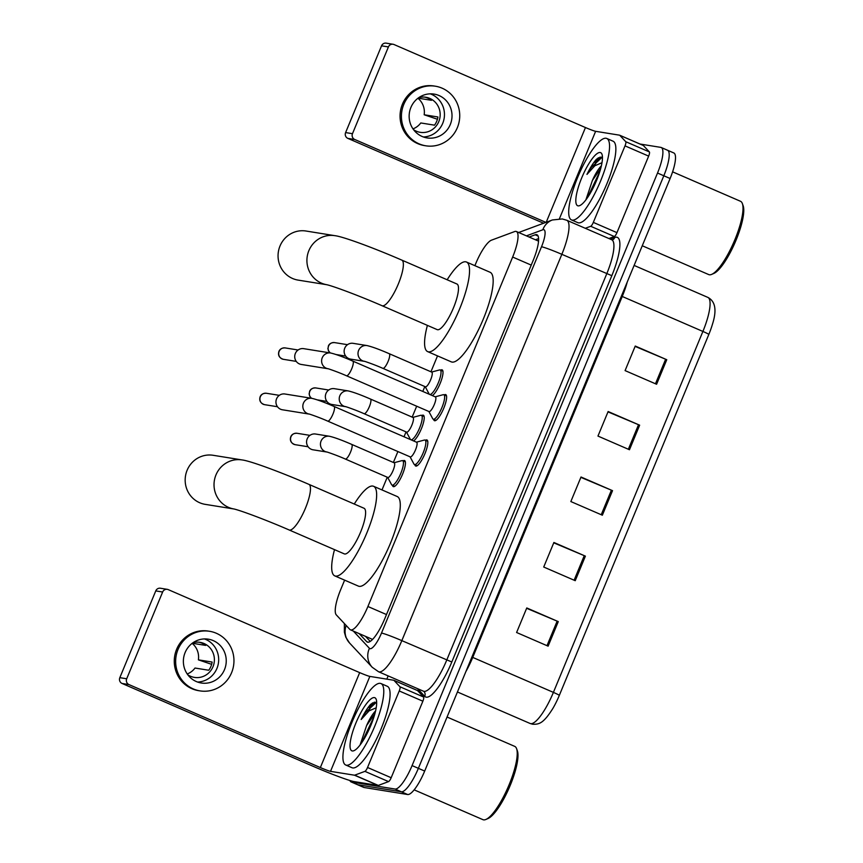 <?xml version="1.0" encoding="UTF-8"?>
<svg xmlns="http://www.w3.org/2000/svg" width="863" height="863" viewBox="0 0 863 863"><rect width="100%" height="100%" fill="white"/><g stroke="black" fill="none" stroke-linecap="round" stroke-linejoin="round"><path stroke-width="1.29" d="M403.053 460.853A14.207 3.603 113.4 0 1 404.337 460.475A14.207 3.603 113.4 0 1 404.553 460.54A14.207 3.603 113.4 0 1 402.395 474.574A14.207 3.603 113.4 0 1 393.485 486.656A14.207 3.603 113.4 0 1 393.258 486.592A14.207 3.603 113.4 0 1 392.46 485.286M421.834 415.513A14.207 3.603 113.4 0 1 423.118 415.125A14.207 3.603 113.4 0 1 423.334 415.2A14.207 3.603 113.4 0 1 421.953 427.304A14.207 3.603 113.4 0 1 413.56 440.928M440.615 370.173A14.207 3.603 113.4 0 1 441.899 369.785A14.207 3.603 113.4 0 1 442.115 369.849A14.207 3.603 113.4 0 1 440.734 381.964A14.207 3.603 113.4 0 1 432.341 395.588M444.229 394.93A14.207 3.603 113.4 0 1 445.513 394.553A14.207 3.603 113.4 0 1 445.74 394.618A14.207 3.603 113.4 0 1 443.571 408.663A14.207 3.603 113.4 0 1 434.661 420.745A14.207 3.603 113.4 0 1 434.434 420.68A14.207 3.603 113.4 0 1 433.636 419.364M425.448 440.27A14.207 3.603 113.4 0 1 426.732 439.893A14.207 3.603 113.4 0 1 426.958 439.957A14.207 3.603 113.4 0 1 424.79 454.003A14.207 3.603 113.4 0 1 415.88 466.085A14.207 3.603 113.4 0 1 415.653 466.02A14.207 3.603 113.4 0 1 414.855 464.704M344.628 580.141L340.626 589.796A26.624 6.753 -66.6 0 0 336.29 614.888L349.828 629.386A26.624 6.753 -66.6 0 0 350.443 629.828A26.624 6.753 -66.6 0 0 350.863 629.947A26.624 6.753 -66.6 0 0 367.908 606.495L512.654 257.045A26.624 6.753 -66.6 0 0 516.376 231.511A26.624 6.753 -66.6 0 0 514.607 231.575L491.5 240.162A26.624 6.753 -66.6 0 0 475.815 263.431L474.887 265.675M437.519 355.89L430.939 371.78M424.823 386.538L422.784 391.435M416.678 406.203L412.158 417.12M406.041 431.878L404.003 436.786M397.897 451.543L393.366 462.46M387.26 477.217L381.996 489.925M359.17 633.604L366.667 641.63A26.624 6.753 -66.6 0 0 367.282 642.072A26.624 6.753 -66.6 0 0 367.703 642.191A26.624 6.753 -66.6 0 0 384.747 618.749L533.226 260.27A26.624 6.753 -66.6 0 0 536.948 234.736A26.624 6.753 -66.6 0 0 535.179 234.79L529.138 237.045M640.044 144.035L660.821 147.379A26.624 6.753 113.4 0 1 661.241 147.508A26.624 6.753 113.4 0 1 657.52 173.042L412.072 765.6A26.624 6.753 113.4 0 1 395.038 789.041L351.521 782.04A26.624 6.753 113.4 0 1 351.101 781.921A26.624 6.753 113.4 0 1 349.903 780.508M386.818 679.138L388.156 675.902M667.121 150.119A26.624 6.753 113.4 0 1 667.541 150.238L673.841 152.967A26.624 6.753 113.4 0 1 670.12 178.501L424.682 771.058A26.624 6.753 113.4 0 1 407.638 794.51L364.121 787.509L357.821 784.769A26.624 6.753 113.4 0 1 357.401 784.65A26.624 6.753 113.4 0 0 357.821 784.769L401.338 791.781L357.821 784.769L351.521 782.04M424.682 771.058L418.372 768.329A26.624 6.753 113.4 0 1 401.338 791.781A26.624 6.753 113.4 0 0 418.372 768.329L663.82 175.772L418.372 768.329L412.072 765.6M667.541 150.238A26.624 6.753 113.4 0 1 663.82 175.772A26.624 6.753 113.4 0 0 667.541 150.238L661.241 147.508M535.438 239.774L538.609 238.598M370.205 641.403L365.47 636.344M635.114 346.397L666.765 359.709L635.254 346.041L625.082 370.605L656.592 384.262L666.765 359.709M607.984 411.878L639.645 425.179L608.135 411.522L597.962 436.074L629.472 449.742L639.645 425.179M526.624 608.296L558.275 621.608L526.775 607.951L516.603 632.503L548.113 646.16L558.275 621.608M553.744 542.827L585.394 556.139L553.895 542.471L543.722 567.023L575.233 580.691L585.394 556.139M580.864 477.347L612.525 490.659L581.015 477.002L570.842 501.554L602.352 515.211L612.525 490.659M708.814 334.466A8.878 0.55 -157.5 0 0 702.903 331.446A35.502 9.008 -66.6 0 0 707.865 297.401C715.405 301.316 716.937 310.259 712.46 324.229A29.115 7.389 113.4 0 1 708.814 334.466L559.31 695.395A29.115 7.389 113.4 0 1 552.838 708.501C543.474 723.313 539.289 724.499 532.654 724.23L530.119 723.485A35.502 9.008 -66.6 0 0 530.68 723.647A35.502 9.008 -66.6 0 0 553.399 692.385A8.878 0.55 22.5 0 1 559.31 695.395M364.121 787.509A26.624 6.753 113.4 0 1 363.701 787.38L351.101 781.921M370.195 706.603A35.502 9.008 113.4 0 1 372.762 702.806M393.927 680.314L417.422 690.508A4.434 1.122 113.4 0 1 417.498 690.529A4.434 1.122 113.4 0 1 417.595 690.605L423.593 697.024A4.434 1.122 113.4 0 1 422.87 701.198L399.235 690.961L367.541 767.487L391.176 777.736A4.434 1.122 113.4 0 1 388.555 781.608L378.318 785.416A4.434 1.122 113.4 0 1 378.102 785.449L354.154 781.598A35.502 2.211 22.5 0 1 313.485 766.452L122.071 683.464A4.434 4.283 -80.9 0 1 119.828 677.671L126.699 678.771A4.434 4.283 99.1 0 0 128.943 684.575L320.356 767.563A8.878 0.55 -157.5 0 0 330.518 771.349L354.466 775.201A4.434 1.122 -66.6 0 0 354.693 775.168L364.92 771.36A4.434 1.122 -66.6 0 0 367.541 767.487M422.87 701.198L391.176 777.736M399.235 690.961A4.434 1.122 -66.6 0 0 399.957 686.775L393.96 680.357A4.434 1.122 -66.6 0 0 393.862 680.281A4.434 1.122 -66.6 0 0 393.787 680.26L369.849 676.409A8.878 0.55 -157.5 0 1 359.677 672.622L168.263 589.634A4.434 4.283 99.1 0 0 162.632 592.018L155.761 590.907L119.828 677.671M155.761 590.907A4.434 4.283 -80.9 0 1 160.41 588.232L167.282 589.343M162.632 592.018L126.699 678.771M185.114 652.557A22.19 21.424 99.1 0 0 201.273 683A22.19 21.424 99.1 0 0 224.499 669.634A22.19 21.424 99.1 0 0 208.328 639.181A22.19 21.424 99.1 0 0 185.114 652.557M197.551 682.04A22.19 21.424 99.1 0 0 216.937 668.415A22.19 21.424 99.1 0 0 204.488 638.933M187.217 673.971A17.756 17.131 99.1 0 0 195.006 668.038L208.738 670.249A17.756 17.131 -80.9 0 0 210.939 666.376A17.756 17.131 -80.9 0 0 212.136 662.061L198.393 659.85L211.64 664.337M187.8 674.79A17.756 17.131 99.1 0 0 194.423 677.401A17.756 17.131 99.1 0 0 212.999 666.711A17.756 17.131 99.1 0 0 200.065 642.352A17.756 17.131 99.1 0 0 192.945 642.752M209.601 631.295L208.22 631.08A30.183 29.126 99.1 0 0 176.645 649.256A30.183 29.126 99.1 0 0 198.63 690.67L200.011 690.885A30.183 29.126 99.1 0 0 231.586 672.709A30.183 29.126 99.1 0 0 209.601 631.295A30.183 29.126 99.1 0 0 178.015 649.483A30.183 29.126 99.1 0 0 200.011 690.885M198.393 659.85A17.756 17.131 99.1 0 0 192.136 643.345M192.276 643.248L205.685 645.405A17.756 17.131 -80.9 0 0 199.029 642.212M447.056 717.034L514.726 746.376A39.946 10.14 113.4 0 1 516.603 748.717L517.39 750.918A38.166 9.687 113.4 0 1 509.299 787.552A38.166 9.687 113.4 0 1 488.091 818.502L485.945 819.44A39.946 10.14 113.4 0 1 483.582 819.85A39.946 10.14 113.4 0 1 482.946 819.667L414.143 789.839M516.603 748.717A39.946 10.14 113.4 0 1 508.134 787.056A39.946 10.14 113.4 0 1 485.945 819.44M380.303 683.356A44.38 11.262 113.4 0 1 381.004 683.561A44.38 11.262 113.4 0 1 374.24 727.444A44.38 11.262 113.4 0 1 346.397 765.201A44.38 11.262 113.4 0 1 345.696 764.996A44.38 11.262 113.4 0 1 352.449 721.112A44.38 11.262 113.4 0 1 380.303 683.356M381.004 683.561L387.304 686.29A44.38 11.262 113.4 0 1 380.551 730.174A44.38 11.262 113.4 0 1 352.697 767.93A44.38 11.262 113.4 0 1 351.996 767.725L345.696 764.996M374.898 713.658L366.602 725.546L360.238 744.575M352.298 750.961A28.932 7.346 113.4 0 1 355.88 723.075A28.932 7.346 113.4 0 1 374.402 697.595A28.932 7.346 113.4 0 1 376.225 699.429A28.932 7.346 113.4 0 1 370.087 727.196A28.932 7.346 113.4 0 1 354.003 750.659A28.932 7.346 113.4 0 1 352.298 750.961M376.139 702.083L370.518 704.51C367.401 708.005 364.294 713 361.176 719.494L369.073 710.832L376.214 707.8M371.09 704.025L370.518 704.51L371.09 704.025M366.602 725.546A20.065 5.092 113.4 0 1 375.588 710.95M374.035 716.614L361.64 742.816M372.104 722.234L364.477 738.34M376.441 702.212L365.459 712.558L361.176 719.494M213.129 455.286A24.854 23.991 99.1 0 0 187.12 470.259A24.854 23.991 99.1 0 0 205.232 504.359L233.938 508.976A24.854 23.991 -80.9 0 1 215.977 474.898A24.854 23.991 -80.9 0 1 241.985 459.925L213.129 455.286M234.078 508.997L233.884 508.965C240.734 510.454 267.357 520.454 289.148 529.968L344.283 553.873A24.854 6.311 -66.6 0 0 344.682 553.992A24.854 6.311 -66.6 0 0 360.281 532.849A24.854 6.311 -66.6 0 0 364.057 508.275L308.922 484.37C280.982 472.234 250.216 460.82 241.985 459.925M354.272 504.035A48.813 12.384 113.4 0 1 372.816 486.063A48.813 12.384 113.4 0 1 373.593 486.29A48.813 12.384 113.4 0 1 366.16 534.553A48.813 12.384 113.4 0 1 335.524 576.085A48.813 12.384 113.4 0 1 334.758 575.869A48.813 12.384 113.4 0 1 334.51 549.634M373.593 486.29L397.228 496.527A48.813 12.384 113.4 0 1 389.796 544.801A48.813 12.384 113.4 0 1 359.159 586.333A48.813 12.384 113.4 0 1 358.382 586.106L334.758 575.869M306.02 231.025A24.854 23.991 99.1 0 0 280.011 245.998A24.854 23.991 99.1 0 0 298.113 280.108L326.829 284.725A24.854 23.991 -80.9 0 1 308.868 250.648A24.854 23.991 -80.9 0 1 334.866 235.675L306.02 231.025M326.969 284.747L326.775 284.714C333.625 286.203 360.249 296.192 382.039 305.718L437.174 329.623A24.854 6.311 -66.6 0 0 437.573 329.742A24.854 6.311 -66.6 0 0 453.161 308.587A24.854 6.311 -66.6 0 0 456.948 284.013L401.813 260.108C373.873 247.983 343.107 236.57 334.866 235.675M447.163 279.774A48.813 12.384 113.4 0 1 465.707 261.802A48.813 12.384 113.4 0 1 466.484 262.028A48.813 12.384 113.4 0 1 459.051 310.302A48.813 12.384 113.4 0 1 428.415 351.834A48.813 12.384 113.4 0 1 427.649 351.608A48.813 12.384 113.4 0 1 427.39 325.383M466.484 262.028L490.119 272.277A48.813 12.384 113.4 0 1 482.687 320.551A48.813 12.384 113.4 0 1 452.05 362.082A48.813 12.384 113.4 0 1 451.273 361.856L427.649 351.608M416.484 442.212A7.994 2.028 113.4 0 1 416.602 442.244A7.994 2.028 113.4 0 1 415.394 450.141A7.994 2.028 113.4 0 1 410.378 456.937A7.994 2.028 113.4 0 1 410.249 456.905A7.994 2.028 113.4 0 1 410.141 456.84M416.419 442.169L424.316 440.065A13.312 3.376 113.4 0 1 424.812 440.033A13.312 3.376 113.4 0 1 425.028 440.087A13.312 3.376 113.4 0 1 422.999 453.258A13.312 3.376 113.4 0 1 414.65 464.585A13.312 3.376 113.4 0 1 414.434 464.521A13.312 3.376 113.4 0 1 413.927 464.014L410.065 456.818M309.278 414.1L282.384 409.774A7.994 7.713 -80.9 0 1 276.57 398.814A7.994 7.713 -80.9 0 1 284.93 394.003L311.813 398.328C316.818 399.483 324.229 402.19 334.057 406.451A7.994 2.028 113.4 0 1 333.129 413.647A7.994 2.028 113.4 0 1 327.821 421.144A7.994 2.028 113.4 0 1 327.703 421.112C318.63 417.045 307.282 413.301 309.213 414.089A7.994 7.713 -80.9 0 1 303.657 402.687A7.994 7.713 -80.9 0 1 311.813 398.328M435.265 396.861A7.994 2.028 113.4 0 1 435.384 396.904A7.994 2.028 113.4 0 1 434.175 404.801A7.994 2.028 113.4 0 1 429.159 411.597A7.994 2.028 113.4 0 1 429.03 411.565A7.994 2.028 113.4 0 1 428.922 411.489M435.2 396.818L443.097 394.725A13.312 3.376 113.4 0 1 443.593 394.682A13.312 3.376 113.4 0 1 443.809 394.747A13.312 3.376 113.4 0 1 441.78 407.908A13.312 3.376 113.4 0 1 433.431 419.245A13.312 3.376 113.4 0 1 433.215 419.181A13.312 3.376 113.4 0 1 432.708 418.674L428.846 411.478M328.059 368.76L301.165 364.434A7.994 7.713 -80.9 0 1 295.351 353.474A7.994 7.713 -80.9 0 1 303.711 348.663L330.594 352.989C335.599 354.132 343.01 356.84 352.838 361.112A7.994 2.028 113.4 0 1 351.91 368.307A7.994 2.028 113.4 0 1 346.602 375.804A7.994 2.028 113.4 0 1 346.484 375.772C337.411 371.705 326.063 367.962 327.994 368.749A7.994 7.713 -80.9 0 1 322.438 357.347A7.994 7.713 -80.9 0 1 330.594 352.989M394.078 462.784A7.994 2.028 113.4 0 1 394.208 462.827A7.994 2.028 113.4 0 1 392.989 470.723A7.994 2.028 113.4 0 1 387.983 477.519A7.994 2.028 113.4 0 1 387.854 477.476A7.994 2.028 113.4 0 1 387.735 477.412M326.894 452.029L313.01 449.796A7.994 7.713 -80.9 0 1 306.883 439.742A7.994 7.713 -80.9 0 1 315.556 434.024L329.429 436.257C334.434 437.401 341.845 440.108 351.673 444.38A7.994 2.028 113.4 0 1 350.745 451.576A7.994 2.028 113.4 0 1 345.448 459.073A7.994 2.028 113.4 0 1 345.319 459.04C336.246 454.974 324.898 451.23 326.84 452.018A7.994 7.713 -80.9 0 1 321.273 440.615A7.994 7.713 -80.9 0 1 329.429 436.257M394.024 462.741L401.921 460.648A13.312 3.376 113.4 0 1 402.417 460.605A13.312 3.376 113.4 0 1 402.633 460.669A13.312 3.376 113.4 0 1 400.605 473.83A13.312 3.376 113.4 0 1 392.244 485.157A13.312 3.376 113.4 0 1 392.039 485.103A13.312 3.376 113.4 0 1 391.532 484.596L387.67 477.401M412.859 417.444A7.994 2.028 113.4 0 1 412.989 417.476A7.994 2.028 113.4 0 1 411.77 425.383A7.994 2.028 113.4 0 1 406.764 432.18A7.994 2.028 113.4 0 1 406.635 432.136A7.994 2.028 113.4 0 1 406.516 432.072M345.675 406.689L331.791 404.456A7.994 7.713 -80.9 0 1 325.664 394.402A7.994 7.713 -80.9 0 1 334.337 388.674L348.21 390.917C353.215 392.061 360.626 394.769 370.454 399.04A7.994 2.028 113.4 0 1 369.526 406.236A7.994 2.028 113.4 0 1 364.229 413.733A7.994 2.028 113.4 0 1 364.1 413.701C355.027 409.634 343.679 405.88 345.621 406.678A7.994 7.713 -80.9 0 1 340.054 395.265A7.994 7.713 -80.9 0 1 348.21 390.917M412.805 417.401L420.702 415.297A13.312 3.376 113.4 0 1 421.198 415.265A13.312 3.376 113.4 0 1 421.414 415.33A13.312 3.376 113.4 0 1 419.386 428.49A13.312 3.376 113.4 0 1 411.025 439.817A13.312 3.376 113.4 0 1 410.993 439.817M410.659 439.666A13.312 3.376 113.4 0 1 410.313 439.256L406.451 432.061M431.64 372.104A7.994 2.028 113.4 0 1 431.77 372.136A7.994 2.028 113.4 0 1 430.551 380.033A7.994 2.028 113.4 0 1 425.545 386.829A7.994 2.028 113.4 0 1 425.416 386.797A7.994 2.028 113.4 0 1 425.297 386.732M364.456 361.349L350.572 359.116A7.994 7.713 -80.9 0 1 344.445 349.062A7.994 7.713 -80.9 0 1 353.118 343.334L366.991 345.567C371.996 346.721 379.407 349.429 389.235 353.701A7.994 2.028 113.4 0 1 388.307 360.896A7.994 2.028 113.4 0 1 383.01 368.393A7.994 2.028 113.4 0 1 382.881 368.35C373.808 364.283 362.46 360.54 364.402 361.338A7.994 7.713 -80.9 0 1 358.835 349.925A7.994 7.713 -80.9 0 1 366.991 345.567M431.586 372.061L439.483 369.957A13.312 3.376 113.4 0 1 439.979 369.925A13.312 3.376 113.4 0 1 440.195 369.979A13.312 3.376 113.4 0 1 438.167 383.15A13.312 3.376 113.4 0 1 429.806 394.477A13.312 3.376 113.4 0 1 429.774 394.467M429.44 394.326A13.312 3.376 113.4 0 1 429.094 393.916L425.232 386.721M595.977 161.51A35.502 9.008 113.4 0 1 598.544 157.724M619.71 135.232L643.205 145.416A4.434 1.122 113.4 0 1 643.28 145.437A4.434 1.122 113.4 0 1 643.377 145.513L649.375 151.931A4.434 1.122 113.4 0 1 648.652 156.117L625.017 145.869L593.323 222.395L616.959 232.643A4.434 1.122 113.4 0 1 614.337 236.527L608.922 238.533M648.652 156.117L616.959 232.643M543.604 223.226A35.502 2.211 22.5 0 1 539.267 221.37L347.854 138.382A4.434 4.283 -80.9 0 1 345.61 132.578L352.482 133.689A4.434 4.283 99.1 0 0 354.725 139.482L545.901 222.374M625.017 145.869A4.434 1.122 -66.6 0 0 625.74 141.694L619.742 135.264A4.434 1.122 -66.6 0 0 619.645 135.2A4.434 1.122 -66.6 0 0 619.569 135.178L595.632 131.316A8.878 0.55 -157.5 0 1 585.459 127.541L394.046 44.542A4.434 4.283 99.1 0 0 388.415 46.926L381.543 45.825L345.61 132.578M381.543 45.825A4.434 4.283 -80.9 0 1 386.193 43.15L393.053 44.261M388.415 46.926L352.482 133.689M585.287 228.296L590.702 226.279A4.434 1.122 -66.6 0 0 593.323 222.395M410.896 107.465A22.19 21.424 99.1 0 0 427.056 137.918A22.19 21.424 99.1 0 0 450.281 124.542A22.19 21.424 99.1 0 0 434.111 94.099A22.19 21.424 99.1 0 0 410.896 107.465M423.334 136.958A22.19 21.424 99.1 0 0 442.719 123.333A22.19 21.424 99.1 0 0 430.27 93.84M412.999 128.878A17.756 17.131 99.1 0 0 420.788 122.956L434.521 125.167A17.756 17.131 -80.9 0 0 436.721 121.284A17.756 17.131 -80.9 0 0 437.919 116.98L424.175 114.768L437.422 119.256M413.571 129.698A17.756 17.131 99.1 0 0 420.205 132.319A17.756 17.131 99.1 0 0 438.782 121.618A17.756 17.131 99.1 0 0 425.847 97.26A17.756 17.131 99.1 0 0 418.728 97.67M435.384 86.214L434.003 85.987A30.183 29.126 99.1 0 0 402.428 104.175A30.183 29.126 99.1 0 0 424.413 145.577L425.793 145.804A30.183 29.126 99.1 0 0 457.368 127.616A30.183 29.126 99.1 0 0 435.384 86.214A30.183 29.126 99.1 0 0 403.798 104.391A30.183 29.126 99.1 0 0 425.793 145.804M424.175 114.768A17.756 17.131 99.1 0 0 417.919 98.263M418.059 98.155L431.468 100.313A17.756 17.131 -80.9 0 0 424.812 97.131M672.611 171.845L740.508 201.284A39.946 10.14 113.4 0 1 742.385 203.625L743.172 205.836A38.166 9.687 113.4 0 1 735.082 242.471A38.166 9.687 113.4 0 1 713.874 273.42L711.727 274.358A39.946 10.14 113.4 0 1 709.364 274.768A39.946 10.14 113.4 0 1 708.728 274.585L642.266 245.761M742.385 203.625A39.946 10.14 113.4 0 1 733.917 241.964A39.946 10.14 113.4 0 1 711.727 274.358M606.085 138.263A44.38 11.262 113.4 0 1 606.786 138.468A44.38 11.262 113.4 0 1 600.022 182.352A44.38 11.262 113.4 0 1 572.18 220.108A44.38 11.262 113.4 0 1 571.479 219.914A44.38 11.262 113.4 0 1 578.232 176.03A44.38 11.262 113.4 0 1 606.085 138.263M606.786 138.468L613.086 141.208A44.38 11.262 113.4 0 1 606.333 185.081A44.38 11.262 113.4 0 1 578.48 222.848A44.38 11.262 113.4 0 1 577.779 222.643L571.479 219.914M600.68 168.576L592.385 180.464L586.02 199.493M578.081 205.869A28.932 7.346 113.4 0 1 581.662 177.994A28.932 7.346 113.4 0 1 600.184 152.514A28.932 7.346 113.4 0 1 602.007 154.337A28.932 7.346 113.4 0 1 595.869 182.115A28.932 7.346 113.4 0 1 579.785 205.577A28.932 7.346 113.4 0 1 578.081 205.869M601.921 156.99L596.301 159.428C593.183 162.924 590.076 167.918 586.959 174.412L594.855 165.739L601.996 162.719M596.872 158.932L596.301 159.428L596.872 158.932M592.385 180.464A20.065 5.092 113.4 0 1 601.371 165.858M599.817 171.532L587.423 197.735M597.886 177.142L590.26 193.247M602.223 157.131L591.241 167.476L586.959 174.412M386.484 614.553L367.908 606.495M531.23 265.103L512.654 257.045M353.334 631.08L369.44 648.318A17.756 4.509 -66.6 0 0 370.141 648.696A17.756 4.509 -66.6 0 0 381.5 633.064L541.511 246.764A17.756 4.509 -66.6 0 0 543.712 229.655A17.756 4.509 -66.6 0 0 542.816 229.774L526.43 235.869M542.816 229.774A17.756 16.677 69.6 0 1 552.374 219.968L562.288 218.954L566.808 220.281A35.502 9.008 113.4 0 1 561.845 254.326L401.834 640.637A35.502 9.008 113.4 0 1 379.105 671.899A35.502 9.008 113.4 0 1 378.544 671.738L423.442 691.198A35.502 9.008 -66.6 0 0 424.013 691.371A35.502 9.008 -66.6 0 0 446.732 660.098L606.743 273.798A35.502 9.008 -66.6 0 0 611.705 239.741L612.363 239.925M610.292 239.127L614.758 237.465A39.946 10.14 113.4 0 1 611.824 275.685L451.813 661.997L401.834 640.637A17.756 1.111 -157.5 0 0 381.5 633.064M451.813 661.997A39.946 10.14 113.4 0 1 426.257 697.164A39.946 10.14 113.4 0 1 424.693 696.322L417.509 688.631M395.038 789.041L407.638 794.51M657.52 173.042L670.12 178.501M541.511 246.764A17.756 1.111 -157.5 0 1 561.845 254.326L611.824 275.685M614.758 237.465A4.434 4.175 -110.4 0 1 612.46 239.882M423.442 691.198L424.003 691.576A4.434 4.272 -43 0 1 424.693 696.322M346.171 625.47A17.756 17.066 137 0 0 349.547 642.989L372.223 667.272L378.544 671.738M369.44 648.318A17.756 17.066 137 0 0 372.223 667.272M368.026 642.212L366.667 641.63M538.113 236.063L535.179 234.79M621.414 296.117A8.878 0.55 -157.5 0 0 622.245 296.473L472.741 657.412A35.502 9.008 113.4 0 1 465.88 671.597M627.261 281.996A35.502 9.008 113.4 0 1 622.245 296.473L702.903 331.446L553.399 692.385L472.741 657.412A8.878 0.55 -157.5 0 1 471.899 657.045M611.403 490.184L601.231 514.726M584.273 555.653L574.111 580.206M557.153 621.133L546.991 645.675M638.523 424.704L628.35 449.256M665.643 359.224L655.47 383.776M359.677 672.622L320.356 767.563M369.849 676.409L330.518 771.349M378.102 785.449L354.466 775.201M128.943 684.575L122.071 683.464M417.595 690.605L393.96 680.357M399.957 686.775L423.593 697.024M354.693 775.168L378.318 785.416M388.555 781.608L364.92 771.36M369.224 707.66A36.397 9.234 113.4 0 1 372.115 703.237M368.221 711.554A35.502 9.008 113.4 0 1 374.326 702.104M289.148 529.968A24.854 6.311 -66.6 0 0 289.547 530.087A24.854 6.311 -66.6 0 0 305.448 508.199A24.854 6.311 -66.6 0 0 308.922 484.37M382.039 305.718A24.854 6.311 -66.6 0 0 382.428 305.826A24.854 6.311 -66.6 0 0 398.339 283.949A24.854 6.311 -66.6 0 0 401.813 260.108M266.387 393.269C263.215 393.183 261.133 394.337 260.141 396.753C258.997 400.626 260.464 403.258 264.553 404.661A5.771 5.566 -80.9 0 1 260.356 396.743A5.771 5.566 -80.9 0 1 266.387 393.269L279.31 395.34M333.927 406.419A7.994 2.028 113.4 0 1 334.057 406.451L416.602 442.244M285.168 347.918C281.996 347.832 279.914 348.997 278.922 351.414C277.778 355.286 279.245 357.918 283.344 359.31A5.771 5.566 -80.9 0 1 279.137 351.403A5.771 5.566 -80.9 0 1 285.168 347.918L298.091 350M352.708 361.079A7.994 2.028 113.4 0 1 352.838 361.112L435.384 396.904M297.012 433.28C293.841 433.194 291.759 434.359 290.766 436.775C289.623 440.648 291.09 443.28 295.178 444.682A5.771 5.566 -80.9 0 1 290.982 436.764A5.771 5.566 -80.9 0 1 297.012 433.28L309.936 435.362M351.543 444.348A7.994 2.028 113.4 0 1 351.673 444.38L394.208 462.827M311.521 398.285A5.771 5.566 -80.9 0 1 315.793 387.94L328.717 390.022M311.435 398.264L309.677 396.128L309.116 393.862L309.763 391.424M370.324 398.997A7.994 2.028 113.4 0 1 370.454 399.04L412.989 417.476M330.302 352.935A5.771 5.566 -80.9 0 1 334.574 342.6L347.498 344.682M330.216 352.924L328.458 350.777L327.897 348.523L328.544 346.074M389.105 353.657A7.994 2.028 113.4 0 1 389.235 353.701L431.77 372.136M585.459 127.541L546.225 222.255M595.632 131.316L559.429 218.717M354.725 139.482L347.854 138.382M643.377 145.513L619.742 135.264M625.74 141.694L649.375 151.931M614.337 236.527L590.702 226.279M595.006 162.578A36.397 9.234 113.4 0 1 597.897 158.145M593.992 166.473A35.502 9.008 113.4 0 1 600.109 157.023M372.546 639.407L350.443 629.828M538.555 241.133L516.376 231.511M566.808 220.281L611.705 239.741M552.374 219.968L518.674 232.503M344.369 623.539L344.38 632.212L345.804 637.196L349.547 642.989M530.119 723.485L457.433 691.975M707.865 297.401L634.122 265.426M393.862 680.281L417.498 690.529M425.028 440.087L427.757 441.273M410.249 456.905L327.703 421.112M414.434 464.521L417.163 465.707M264.553 404.661L277.476 406.732M443.809 394.747L446.538 395.934M429.03 411.565L346.484 375.772M433.215 419.181L435.944 420.357M283.344 359.31L296.257 361.392M402.633 460.669L405.351 461.845M387.854 477.476L345.319 459.04M392.039 485.103L394.758 486.279M295.178 444.682L308.102 446.754M421.414 415.33L424.132 416.505M406.635 432.136L364.1 413.701M317.357 399.882L326.883 401.414M315.793 387.94C312.622 387.854 310.54 389.019 309.547 391.435M440.195 369.979L442.913 371.166M425.416 386.797L382.881 368.35M336.139 354.542L345.664 356.074M334.574 342.6C331.403 342.514 329.321 343.679 328.328 346.085M619.645 135.2L643.28 145.437"/></g></svg>
